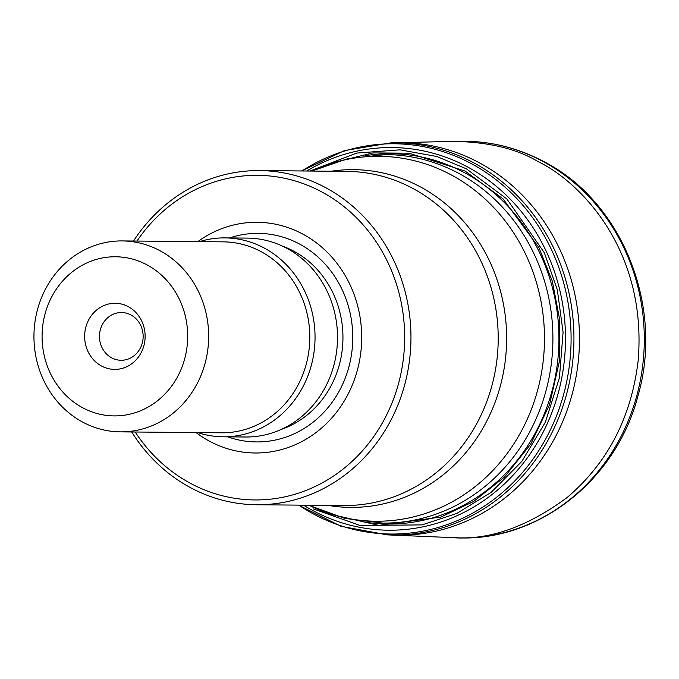 <?xml version="1.0" encoding="UTF-8"?>
<svg xmlns="http://www.w3.org/2000/svg" width="679" height="679" viewBox="0 0 679 679"><rect width="100%" height="100%" fill="white"/><g stroke="black" fill="none" stroke-linecap="round" stroke-linejoin="round"><path stroke-width="1.02" d="M333.117 162.604L372.975 152.928L409.03 153.182L465.03 171.04L503.054 198.862L538.973 247.682L552.307 281.157L559.734 319.953L559.216 362.153L549.523 404.701L530.774 444.041L504.582 476.964L473.619 501.475L440.824 517.067L379.009 525.393L329.875 514.071M313.469 508.953L360.065 525.461L422.058 524.892L456.797 513.434L491.138 492.377L521.803 461.44L545.398 422.134L559.428 377.711L563.078 332.303L557.315 289.772L544.354 252.766L506.823 198.913L466.346 168.799L436.792 156.493L400.033 149.821L356.687 153.081L309.921 171.04M159.845 250.644A95.476 87.362 90.5 0 1 206.297 358.334A95.476 87.362 90.5 0 1 120.421 431.869A95.476 87.362 90.5 0 1 33.95 335.587A95.476 87.362 90.5 0 1 122.186 240.926A95.476 87.362 90.5 0 1 159.845 250.644M147.004 264.878A79.562 72.797 90.5 0 1 155.406 402.367A79.562 72.797 90.5 0 1 42.242 341.775A79.562 72.797 90.5 0 1 147.004 264.878M122.186 240.926L223.323 241.851A95.476 87.362 90.5 0 1 260.982 251.578A95.476 87.362 90.5 0 1 307.434 359.267A95.476 87.362 90.5 0 1 221.558 432.803L120.421 431.869M199.448 241.639A99.457 91.003 90.5 0 1 224.97 237.896A99.457 91.003 90.5 0 1 264.19 248.022A99.457 91.003 90.5 0 1 312.578 360.201A99.457 91.003 90.5 0 1 223.128 436.801A99.457 91.003 90.5 0 1 197.691 432.582M224.97 237.896L247.445 238.1A99.457 91.003 90.5 0 1 286.665 248.225A99.457 91.003 90.5 0 1 335.053 360.405A99.457 91.003 90.5 0 1 245.603 437.004L223.128 436.801M197.81 241.622A115.354 105.542 90.5 0 1 302.715 234.034A115.354 105.542 90.5 0 1 347.147 395.933A115.354 105.542 90.5 0 1 196.044 432.565M136.946 241.062A162.315 148.514 90.5 0 1 321.676 191.86A162.315 148.514 90.5 0 1 369.317 442.555A162.315 148.514 90.5 0 1 135.18 432.005M133.508 241.028A167.085 152.877 90.5 0 1 259.624 170.582A167.085 152.877 90.5 0 1 325.53 187.591A167.085 152.877 90.5 0 1 406.814 376.047A167.085 152.877 90.5 0 1 256.543 504.743A167.085 152.877 90.5 0 1 131.743 431.98M130.937 314.963A23.867 21.838 90.5 0 1 142.556 341.885A23.867 21.838 90.5 0 1 121.083 360.269A23.867 21.838 90.5 0 1 99.465 336.198A23.867 21.838 90.5 0 1 121.524 312.527A23.867 21.838 90.5 0 1 130.937 314.963M128.229 306.645A33.059 30.249 90.5 0 1 131.718 363.774A33.059 30.249 90.5 0 1 84.705 338.592A33.059 30.249 90.5 0 1 128.229 306.645M365.743 155.601A185.155 169.41 90.5 0 1 464.266 172.576A185.155 169.41 90.5 0 1 550.924 394.881A185.155 169.41 90.5 0 1 362.365 521.676M303.555 505.176A191.351 175.08 -89.5 0 0 313.18 510.735A191.351 175.08 -89.5 0 0 547.537 423.009A191.351 175.08 -89.5 0 0 467.653 167.017A191.351 175.08 -89.5 0 0 306.645 171.015M298.802 505.134A195.128 178.535 -89.5 0 0 548.819 432.998A195.128 178.535 -89.5 0 0 471.319 163.639A195.128 178.535 -89.5 0 0 301.883 170.964M298.497 505.125L341.062 526.31L387.251 534.874A196.104 179.434 -89.5 0 0 387.302 534.874A196.104 179.434 -89.5 0 0 568.425 386.843A196.104 179.434 -89.5 0 0 473.662 162.782A196.104 179.434 -89.5 0 0 390.917 142.862A196.104 179.434 -89.5 0 0 390.866 142.862L344.525 150.577L301.578 170.964M387.302 534.874L392.683 535.103A196.282 179.595 -89.5 0 0 573.967 386.937A196.282 179.595 -89.5 0 0 479.128 162.671A196.282 179.595 -89.5 0 0 396.307 142.734A196.282 179.595 -89.5 0 0 396.298 142.734L390.917 142.862M454.327 141.359L454.327 141.359C488.948 142.115 516.804 148.828 537.895 161.5C579.858 181.658 647.698 249.77 638.107 361.16C631.173 417.763 607.51 463.205 567.126 497.503C526.607 527.456 487.777 540.807 450.652 537.539L392.683 535.103M450.661 537.539L455.813 537.751A198.344 181.48 -89.5 0 0 455.83 537.751A198.344 181.48 -89.5 0 0 638.769 387.87A198.344 181.48 -89.5 0 0 542.894 161.407A198.344 181.48 -89.5 0 0 459.488 141.249A198.344 181.48 -89.5 0 0 459.471 141.249L396.307 142.734M282.778 246.265A96.274 88.083 90.5 0 1 293.735 251.162A96.274 88.083 90.5 0 1 342.691 344.915A96.274 88.083 90.5 0 1 281.081 429.493M229.57 237.939A104.286 95.416 90.5 0 1 299.447 243.99A104.286 95.416 90.5 0 1 345.738 376.777A104.286 95.416 90.5 0 1 227.737 436.843M256.543 504.743L343.795 505.541A167.085 152.877 -89.5 0 0 494.066 376.853A167.085 152.877 -89.5 0 0 412.781 188.397A167.085 152.877 -89.5 0 0 346.876 171.38L259.624 170.582M308.86 505.218A182.481 166.966 -89.5 0 0 528.559 416.269A182.481 166.966 -89.5 0 0 451.179 174.868A182.481 166.966 -89.5 0 0 311.95 171.057M331.199 171.235A168.884 154.523 90.5 0 1 420.284 186.844A168.884 154.523 90.5 0 1 499.438 389.203A168.884 154.523 90.5 0 1 328.11 505.397M311.831 171.057L348.013 158.563L386.003 154.557A184.281 168.604 90.5 0 1 552.901 340.383A184.281 168.604 90.5 0 1 382.6 523.093L344.694 518.383L308.741 505.218M459.488 141.249C489.169 140.714 517.305 147.513 543.913 161.636C622.448 201.714 664.257 306.798 637.87 396.197C616.031 480.715 537.165 542.487 455.83 537.751"/></g></svg>
